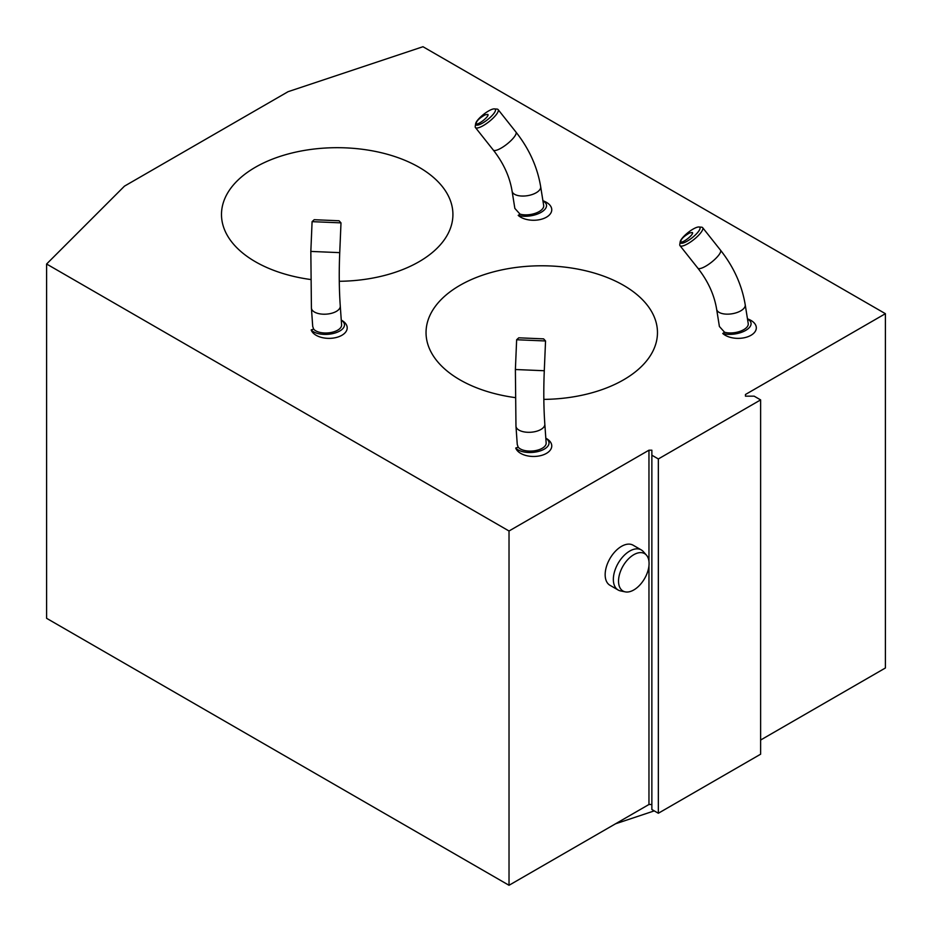 <?xml version="1.0" encoding="UTF-8"?>
<svg xmlns="http://www.w3.org/2000/svg" width="932" height="932" viewBox="0 0 932 932"><rect width="100%" height="100%" fill="white"/><g stroke="black" fill="none" stroke-linecap="round" stroke-linejoin="round"><path stroke-width="1.4" d="M885.4 313.688L422.977 46.717L288.105 91.674L124.469 186.144L46.6 264.012L509.023 530.995L648.963 450.191L651.864 450.191L651.864 455.2L658.341 458.952L760.629 399.898L754.139 396.158L745.46 396.158L745.46 394.492L885.4 313.688L885.4 667.988L760.629 740.031M651.864 455.2L651.864 809.5L658.341 813.252L760.629 754.198L760.629 399.898M46.6 264.012L46.6 618.312L509.023 885.284L648.963 804.491L651.864 804.491M543.834 399.385A115.708 66.801 0 0 0 657.468 332.584A115.708 66.801 0 0 0 541.748 265.783A115.708 66.801 0 0 0 426.041 332.584A115.708 66.801 0 0 0 459.93 379.825A115.708 66.801 0 0 0 514.883 397.568M339.283 281.289A115.708 66.801 0 0 0 452.917 214.488A115.708 66.801 0 0 0 337.198 147.687A115.708 66.801 0 0 0 221.49 214.488A115.708 66.801 0 0 0 255.38 261.729A115.708 66.801 0 0 0 310.333 279.472M341.263 320.095A18.197 10.508 180 0 1 338.001 337A18.197 10.508 180 0 1 311.183 329.94L313.653 329.078A14.469 7.095 -4 0 0 329.998 332.677A14.469 7.095 -4 0 0 341.601 324.837L340.273 306.046C339.12 289.537 338.945 271.736 339.737 252.642L310.834 251.419L311.416 308.084A14.469 7.095 -4 0 0 312.325 310.286A14.469 7.095 -4 0 0 328.67 313.886A14.469 7.095 -4 0 0 340.273 306.046M311.416 308.084L312.709 326.421L313.653 329.078M545.814 438.191A18.197 10.508 180 0 1 542.552 455.096A18.197 10.508 180 0 1 515.734 448.036L518.204 447.174A14.469 7.095 -4 0 0 534.549 450.773A14.469 7.095 -4 0 0 546.152 442.933L544.824 424.142C543.671 407.633 543.496 389.832 544.288 370.738L515.384 369.515L515.967 426.18A14.469 7.095 -4 0 0 516.876 428.382A14.469 7.095 -4 0 0 533.221 431.982A14.469 7.095 -4 0 0 544.824 424.142M515.967 426.18L517.26 444.517L518.204 447.174M542.913 200.753A18.197 10.508 180 0 1 546.595 217.098A18.197 10.508 180 0 1 518.204 215.385L520.021 214.127A14.469 6.85 -9.1 0 0 535.83 213.113A14.469 6.85 -9.1 0 0 543.671 205.448L540.665 186.645C537.391 166.991 529.155 148.805 515.955 132.076A14.469 3.845 -38.4 0 1 507.02 144.076A14.469 3.845 -38.4 0 1 493.296 150.064C503.49 163.065 509.757 176.777 512.099 191.211A14.469 6.85 -9.1 0 0 527.454 195.685A14.469 6.85 -9.1 0 0 540.665 186.645M512.099 191.211L514.848 208.395L520.021 214.127M747.464 318.849A18.197 10.508 180 0 1 751.157 335.194A18.197 10.508 180 0 1 722.754 333.481L724.572 332.223A14.469 6.85 -9.1 0 0 740.381 331.21A14.469 6.85 -9.1 0 0 748.221 323.544L745.216 304.741C741.942 285.087 733.705 266.901 720.506 250.172A14.469 3.845 -38.4 0 1 711.57 262.172A14.469 3.845 -38.4 0 1 697.847 268.16C708.04 281.161 714.308 294.873 716.65 309.308A14.469 6.85 -9.1 0 0 732.016 313.781A14.469 6.85 -9.1 0 0 745.216 304.741M716.65 309.308L719.399 326.491L724.572 332.223M658.341 813.252L658.341 458.952M648.963 804.491L648.963 565.608M648.963 561.53L648.963 450.191M641.286 549.927L633.096 545.197A23.137 13.363 120 0 0 615.26 551.394A23.137 13.363 120 0 0 605.159 574.683A23.137 13.363 120 0 0 609.959 585.284L618.137 590.003A23.137 13.363 -60 0 1 613.349 579.413A23.137 13.363 -60 0 1 623.45 556.124A23.137 13.363 -60 0 1 641.286 549.927A23.137 13.363 -60 0 1 643.266 551.546L646.447 555.146A21.587 12.465 -60 0 1 644.594 578.562A21.587 12.465 -60 0 1 625.244 591.867A21.587 12.465 -60 0 1 618.533 581.137A21.587 12.465 -60 0 1 629.321 558.047A21.587 12.465 -60 0 1 646.447 555.146M509.023 885.284L509.023 530.995M745.46 394.492L745.46 396.158M654.252 810.887L615.539 823.795M722.754 333.481A17.324 8.202 -9.1 0 0 745.74 330.382A17.324 8.202 -9.1 0 0 747.511 319.094M698.907 226.989L701.551 227.187A14.469 3.845 141.6 0 1 702.658 227.676A14.469 3.845 141.6 0 1 693.711 239.675A14.469 3.845 141.6 0 1 679.999 245.652A14.469 3.845 141.6 0 1 679.778 244.475L680.174 241.854A12.442 3.309 -38.4 0 0 692.173 237.73A12.442 3.309 -38.4 0 0 698.907 226.989A12.442 3.309 -38.4 0 0 689.284 231.602A12.442 3.309 -38.4 0 0 680.663 240.503A12.442 3.309 -38.4 0 0 680.174 241.854M689.61 232.953C683.727 236.344 680.768 239.314 680.721 241.854C682.387 243.695 694.585 233.967 692.336 232.499L689.61 232.953M518.204 215.385A17.324 8.202 -9.1 0 0 541.189 212.286A17.324 8.202 -9.1 0 0 542.96 200.997M494.356 108.893L497.001 109.091A14.469 3.845 141.6 0 1 498.107 109.58A14.469 3.845 141.6 0 1 489.16 121.579A14.469 3.845 141.6 0 1 475.448 127.556A14.469 3.845 141.6 0 1 475.227 126.379L475.623 123.758A12.442 3.309 -38.4 0 0 487.611 119.634A12.442 3.309 -38.4 0 0 494.356 108.893A12.442 3.309 -38.4 0 0 484.733 113.506A12.442 3.309 -38.4 0 0 476.112 122.407A12.442 3.309 -38.4 0 0 475.623 123.758M485.059 114.857C479.176 118.248 476.217 121.218 476.17 123.758C477.825 125.599 490.034 115.871 487.786 114.403L485.059 114.857M515.734 448.036A17.324 8.493 -4 0 0 540.059 450.96A17.324 8.493 -4 0 0 545.826 438.261M543.612 338.864L518.751 337.815L543.612 338.864L545.546 340.972L516.643 339.749L515.384 369.515M311.183 329.94A17.324 8.493 -4 0 0 335.508 332.864A17.324 8.493 -4 0 0 341.263 320.165M339.062 220.768L314.2 219.707L339.062 220.768L340.995 222.876L312.092 221.653L310.834 251.419M625.244 591.867L620.537 590.911A23.137 13.363 -60 0 1 618.137 590.003M679.999 245.652L697.847 268.16M702.658 227.676L720.506 250.172M475.448 127.556L493.296 150.064M498.107 109.58L515.955 132.076M545.546 340.972L544.288 370.738M518.751 337.815L516.643 339.749M340.995 222.876L339.737 252.642M314.2 219.707L312.092 221.653"/></g></svg>

